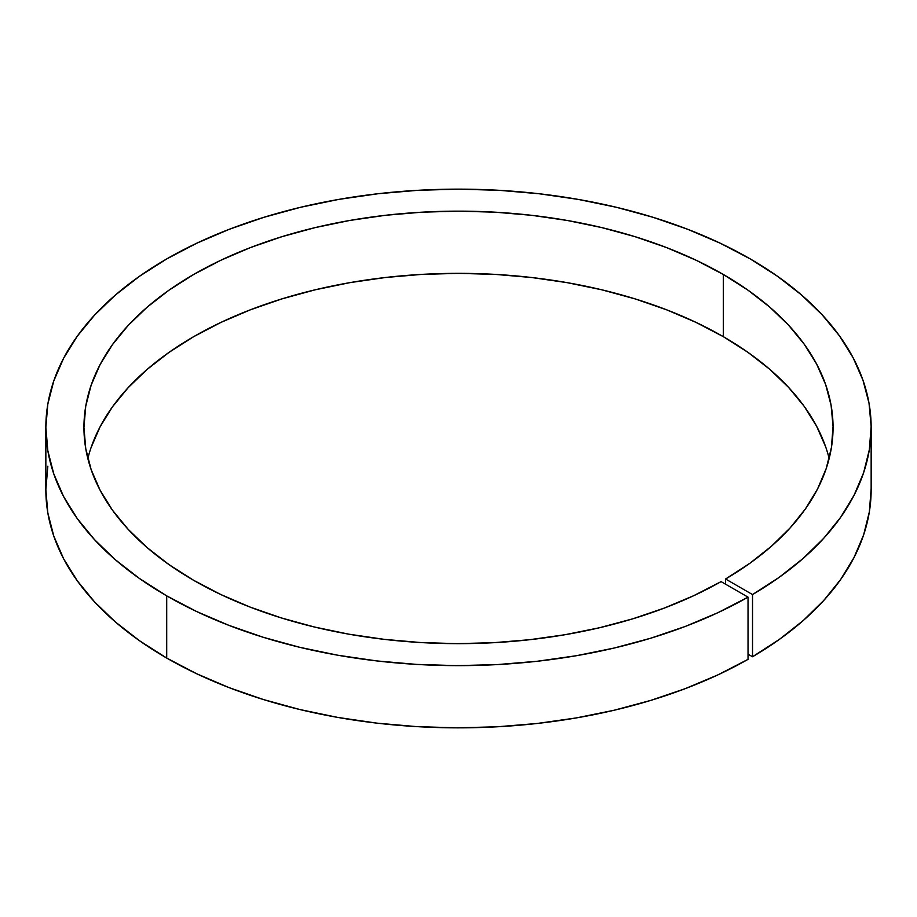 <?xml version="1.0" encoding="UTF-8"?>
<svg xmlns="http://www.w3.org/2000/svg" width="917" height="917" viewBox="0 0 917 917"><rect width="100%" height="100%" fill="white"/><g stroke="black" fill="none" stroke-linecap="round" stroke-linejoin="round"><path stroke-width="1.38" d="M47.833 466.249L45.85 489.598A412.65 238.237 0 0 0 166.711 658.062L196.559 673.697L228.918 687.567L263.454 699.545L299.848 709.529L337.765 717.415L376.83 723.135L416.673 726.619L456.918 727.846L497.174 726.791L537.053 723.49L576.197 717.942L614.207 710.228L650.749 700.405L685.446 688.575L717.977 674.855L748.031 659.357L748.031 597.15A412.65 238.237 180 0 1 166.711 595.867L166.711 658.062A412.65 238.237 0 0 0 748.031 659.357L748.031 597.15L717.977 612.648L685.446 626.38L650.749 638.209L614.207 648.032L576.197 655.747L537.053 661.283L497.174 664.596L456.918 665.639L416.673 664.412L376.83 660.928L337.765 655.219L299.848 647.333L263.454 637.349L228.918 625.36L196.559 611.49L166.711 595.867A412.65 238.237 180 0 1 45.85 427.402A412.65 238.237 180 0 1 300.581 207.288A412.65 238.237 180 0 1 750.289 258.938L777.352 276.177L801.389 294.85L822.148 314.795L839.433 335.805L853.097 357.699L862.989 380.246L869.029 403.251L871.15 426.485L869.339 449.72L863.608 472.759L854.014 495.352L840.648 517.303L823.638 538.394L803.143 558.419L779.358 577.206L752.525 594.56L725.588 579.005L725.588 584.198L725.588 579.005L749.923 563.256L771.472 546.2L790.041 528.02L805.447 508.889L817.563 488.967L826.24 468.461L831.421 447.565L833.06 426.485L831.111 405.406L825.632 384.532L816.646 364.083L804.243 344.219L788.551 325.157L769.718 307.069L747.917 290.127L723.353 274.492L723.353 336.688A374.56 216.252 0 0 0 340.482 284.362A374.56 216.252 0 0 0 87.837 458.5M45.85 427.402L45.85 489.598L47.833 512.958L53.782 536.078L63.617 558.762L77.257 580.77L94.577 601.907L115.393 621.967L139.522 640.742L166.711 658.062L166.711 595.867L139.522 578.535L115.393 559.76L94.577 539.7L77.257 518.575L63.617 496.555L53.782 473.883L47.833 450.751L45.85 427.402L47.833 404.053L53.782 380.922L63.617 358.238L77.257 336.23L94.577 315.093L115.393 295.045L139.522 276.258L166.711 258.938L196.719 243.234L229.239 229.307L263.981 217.295L300.581 207.288L338.717 199.413L377.999 193.739L418.049 190.3L458.5 189.154L498.951 190.3L539.001 193.739L578.283 199.413L616.419 207.288L653.019 217.295L687.761 229.307L720.281 243.234L750.289 258.938A412.65 238.237 180 0 1 871.15 427.402A412.65 238.237 180 0 1 752.525 594.56L725.588 579.005A374.56 216.252 180 0 0 833.06 427.402A374.56 216.252 180 0 0 723.353 274.492L696.118 260.233L666.59 247.59L635.068 236.689L601.839 227.611L567.233 220.458L531.573 215.3L495.214 212.194L458.5 211.151L421.786 212.194L385.427 215.3L349.767 220.458L315.161 227.611L281.932 236.689L250.41 247.59L220.882 260.233L193.647 274.492L168.957 290.208L147.064 307.252L128.174 325.455L112.447 344.643L100.068 364.622L91.138 385.209L85.739 406.208L83.94 427.402A374.56 216.252 180 0 1 315.161 227.611A374.56 216.252 180 0 1 723.353 274.492L723.353 336.688L747.917 352.323L769.718 369.264L788.551 387.364L804.243 406.426L816.646 426.279L825.632 446.739M193.647 580.312A374.56 216.252 180 0 1 83.94 427.402L85.739 448.596L91.138 469.584L100.068 490.171L112.447 510.15L128.174 529.338L147.064 547.541L168.957 564.585L193.647 580.312L220.733 594.491L250.077 607.077L281.404 617.955L314.428 627.01L348.827 634.174L384.257 639.355L420.41 642.53L456.918 643.642L493.438 642.702L529.625 639.711L565.136 634.702L599.638 627.709L632.787 618.815L664.275 608.086L693.814 595.649L721.094 581.607A374.56 216.252 180 0 1 193.647 580.312M829.163 458.5A374.56 216.252 0 0 0 723.353 336.688L696.118 322.44L666.59 309.797L635.068 298.885L601.839 289.818L567.233 282.665L531.573 277.507L495.214 274.389L458.5 273.358L421.786 274.389L385.427 277.507L349.767 282.665L315.161 289.818L281.932 298.885L250.41 309.797L220.882 322.44L193.647 336.688L168.957 352.415L147.064 369.459L128.174 387.662L112.447 406.85L100.068 426.829L91.138 447.416M871.15 427.402L871.15 489.598A412.65 238.237 0 0 1 752.525 656.767L748.031 654.176L752.525 656.767L752.525 594.56L752.525 656.767L779.358 639.413L803.143 620.626L823.638 600.589L840.648 579.498L854.014 557.547L863.608 534.955L869.339 511.927L871.15 488.681M721.094 581.607L748.031 597.15L721.094 581.607"/></g></svg>
